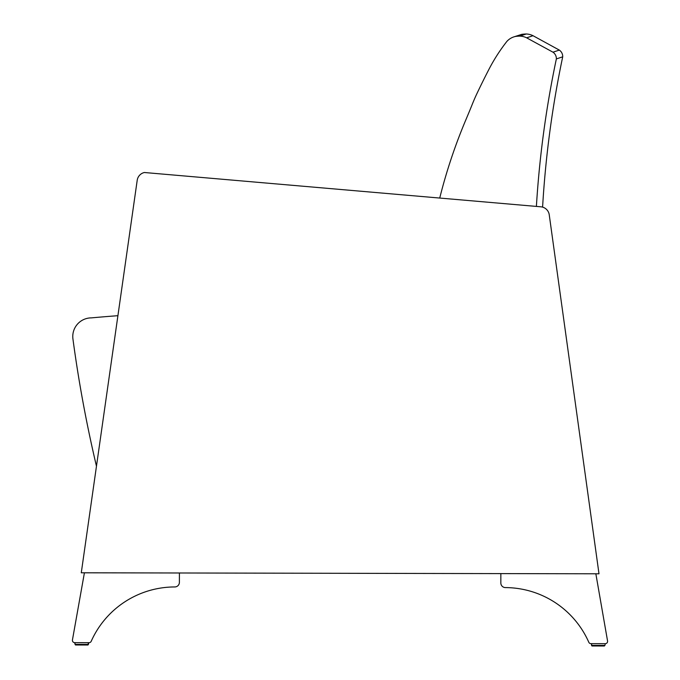 <?xml version="1.0" encoding="UTF-8"?>
<svg xmlns="http://www.w3.org/2000/svg" width="680" height="680" viewBox="0 0 680 680"><rect width="100%" height="100%" fill="white"/><g stroke="black" fill="none" stroke-linecap="round" stroke-linejoin="round"><path stroke-width="1.02" d="M536.392 206.414A1016.268 1014.755 -15.3 0 1 556.359 58.922L562.708 56.822A1014.747 1014.594 176.5 0 0 542.597 207.128M556.359 58.922A7.777 7.769 163.5 0 0 552.976 52.19L559.325 50.09A7.769 7.769 0 0 1 562.708 56.822M552.976 52.19L526.635 37.825A16.141 16.116 163.2 0 0 519.809 36.117A32.41 32.41 0 0 0 515.329 36.482A16.141 16.116 163.3 0 0 506.863 41.429A177.556 177.31 161.5 0 0 488.597 69.997L488.41 70.363A784.439 784.439 0 0 0 477.062 93.313A186.43 186.43 0 0 0 472.532 103.666A886.771 886.771 112.4 0 1 466.421 118.481L466.318 118.736A534.862 534.131 160.4 0 0 439.731 198.058M526.635 37.825L533.018 35.709L559.325 50.09M515.329 36.482L521.458 34.45M519.809 36.117L526.201 34A16.124 16.124 0 0 1 533.018 35.709M513.995 36.848L521.721 34.357A32.342 32.342 0 0 1 526.201 34L525.767 34.145M89.411 642.659A2.329 2.329 -98.5 0 1 89.063 642.685L88.451 642.685L87.873 645.005L88.451 644.428L87.873 645.005L81.753 644.997L75.633 644.98L87.873 645.005L75.633 644.98L87.873 645.005L88.451 644.428L75.055 644.402L74.732 642.659A2.329 2.329 -98.5 0 1 72.445 639.923L84.413 572.798L81.277 572.798L96.466 466.208A1305.03 1305.03 81.5 0 1 72.939 338.988A18.632 18.632 81.5 0 1 91.409 317.875A1594.855 1594.855 -98.5 0 1 117.912 315.69L137.207 180.276A9.316 9.316 -98.5 0 1 144.364 172.507L540.821 206.796A9.316 9.316 -98.5 0 1 549.244 214.804L598.995 573.792L595.85 573.784L607.554 640.951A2.329 2.329 -98.5 0 1 605.26 643.679L604.928 645.422L591.532 645.396L591.532 643.654L590.928 643.654A2.329 2.329 -98.5 0 1 588.803 642.269A91.638 91.638 -98.5 0 0 505.444 587.588A91.638 91.638 -98.5 0 1 588.803 642.269A2.329 2.329 -98.5 0 0 590.928 643.654L605.226 643.679A2.329 2.329 -98.5 0 0 605.608 643.654M595.85 573.784L500.854 573.606L500.837 582.921L500.854 573.606L179.409 572.985L179.393 582.301A4.598 4.598 81.5 0 1 174.76 586.95A4.598 4.598 81.5 0 0 175.465 586.899M75.055 644.402L75.624 644.98L87.958 644.997L75.438 644.946L74.766 642.659L88.74 642.685L88.451 644.428M161.441 587.945A91.638 91.638 -98.5 0 1 174.76 586.95A91.638 91.638 -98.5 0 0 91.197 641.308A2.329 2.329 -98.5 0 1 89.063 642.685L74.732 642.659A2.329 2.329 -98.5 0 1 72.445 639.923L84.413 572.798L179.409 572.985M500.837 582.921A4.598 4.598 81.5 0 0 505.444 587.588A4.598 4.598 81.5 0 1 500.837 582.921M591.532 645.396L591.532 643.654L591.914 645.94L604.35 646L604.928 645.422L604.35 646L591.914 645.94L591.532 645.396L592.11 645.975L604.35 646L592.11 645.975L604.35 646L592.11 645.975L591.243 643.654L605.226 643.679M598.995 573.792L81.277 572.798L137.207 180.276A9.316 9.316 -98.5 0 1 144.364 172.507M513.791 36.907L521.721 34.357"/></g></svg>
